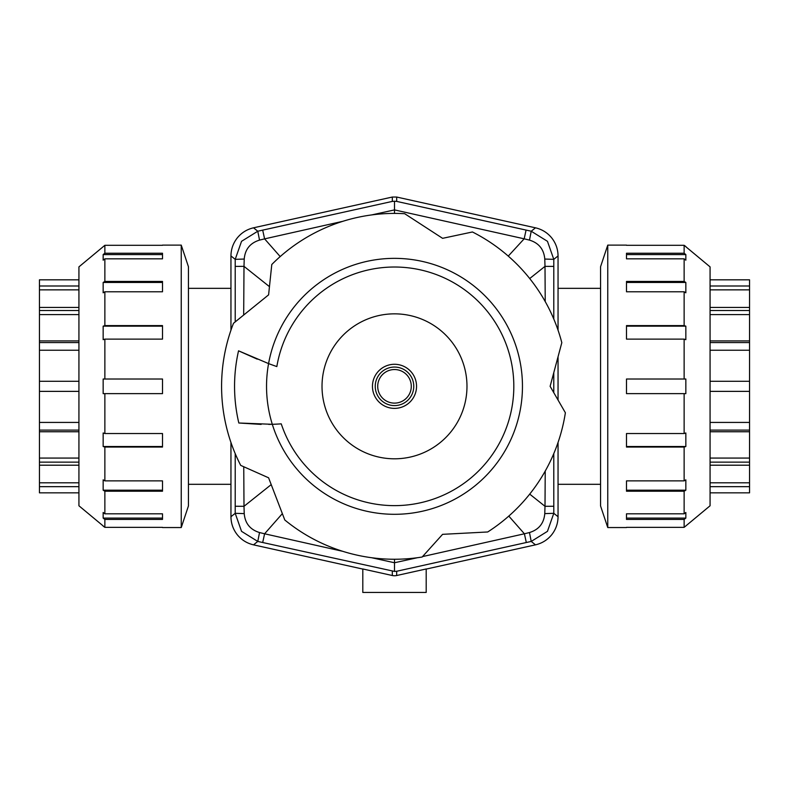 <?xml version="1.0" encoding="UTF-8"?>
<svg xmlns="http://www.w3.org/2000/svg" width="789" height="789" viewBox="0 0 789 789"><rect width="100%" height="100%" fill="white"/><g stroke="black" fill="none" stroke-linecap="round" stroke-linejoin="round"><path stroke-width="1.18" d="M188.443 288.34L230.95 288.34M230.95 484.308L188.443 484.308M558.05 288.34L600.557 288.34M600.557 484.308L558.05 484.308M162.504 245.113L181.243 245.113L188.443 266.731L188.443 505.927L181.243 527.545L162.504 527.545M162.504 245.3L104.868 245.3L104.868 253.239L162.504 253.239L162.504 258.841L104.868 258.841L104.868 281.436L162.504 281.436L162.504 291.782L104.868 291.782L104.868 325.601L162.504 325.601L162.504 339.122L104.868 339.122L104.868 379.016L162.504 379.016L162.504 393.642L104.868 393.642L104.868 433.536L162.504 433.536L162.504 447.057L104.868 447.057L104.868 480.876L162.504 480.876L162.504 491.222L104.868 491.222L104.868 513.817L162.504 513.817L162.504 519.418L104.868 519.418L104.868 527.348L162.504 527.348M181.243 245.113L181.243 527.545M103.379 526.105L78.93 505.779L78.93 266.879L104.868 245.3M103.152 526.105L104.868 527.348M104.868 519.418L103.152 518.087L103.152 512.485L104.868 513.817M104.868 491.222L103.152 490.196L103.152 479.85L104.868 480.876M104.868 447.057L103.152 446.505L103.152 432.983L104.868 433.536M104.868 393.642L103.152 393.642L103.152 379.016L104.868 379.016M104.868 339.122L103.152 339.674L103.152 326.153L104.868 325.601M104.868 291.782L103.152 292.798L103.152 282.462L104.868 281.436M104.868 258.841L103.152 260.173L103.152 254.571L104.868 253.239M103.152 518.087L162.504 518.087L162.504 513.817M103.152 490.196L162.504 490.196L162.504 480.876M103.152 446.505L162.504 446.505L162.504 433.536M162.504 339.122L162.504 326.153L103.152 326.153M162.504 291.782L162.504 282.462L103.152 282.462M162.504 258.841L162.504 254.571L103.152 254.571M626.496 527.545L607.757 527.545L600.557 505.927L600.557 266.731L607.757 245.113L626.496 245.113M626.496 527.348L684.132 527.348L684.132 519.418L626.496 519.418L626.496 513.817L684.132 513.817L684.132 491.222L626.496 491.222L626.496 480.876L684.132 480.876L684.132 447.057L626.496 447.057L626.496 433.536L684.132 433.536L684.132 393.642L626.496 393.642L626.496 379.016L684.132 379.016L684.132 339.122L626.496 339.122L626.496 325.601L684.132 325.601L684.132 291.782L626.496 291.782L626.496 281.436L684.132 281.436L684.132 258.841L626.496 258.841L626.496 253.239L684.132 253.239L684.132 245.3L626.496 245.3M607.757 527.545L607.757 245.113M685.621 246.553L710.07 266.879L710.07 505.779L684.132 527.348M685.848 246.553L684.132 245.3M684.132 253.239L685.848 254.571L685.848 260.173L684.132 258.841M684.132 281.436L685.848 282.462L685.848 292.798L684.132 291.782M684.132 325.601L685.848 326.153L685.848 339.674L684.132 339.122M684.132 379.016L685.848 379.016L685.848 393.642L684.132 393.642M684.132 433.536L685.848 432.983L685.848 446.505L684.132 447.057M684.132 480.876L685.848 479.85L685.848 490.196L684.132 491.222M684.132 513.817L685.848 512.485L685.848 518.087L684.132 519.418M685.848 254.571L626.496 254.571L626.496 258.841M685.848 282.462L626.496 282.462L626.496 291.782M685.848 326.153L626.496 326.153L626.496 339.122M626.496 433.536L626.496 446.505L685.848 446.505M626.496 480.876L626.496 490.196L685.848 490.196M626.496 513.817L626.496 518.087L685.848 518.087M558.05 442.461L558.05 516.726C557.971 523.452 555.86 529.458 551.708 534.755C547.438 539.952 542.033 543.315 535.484 544.844L426.198 569.076M230.95 330.187L230.95 255.932C231.029 249.206 233.14 243.199 237.292 237.903C241.562 232.706 246.967 229.343 253.516 227.814L392.32 197.043L392.32 201.402L262.688 230.132L264.601 238.87L342.85 221.305M362.802 569.076L253.516 544.844C246.967 543.315 241.562 539.952 237.292 534.755C233.14 529.458 231.029 523.452 230.95 516.726L230.95 442.461M396.68 201.402L394.5 201.244L394.5 209.904L524.172 238.811L526.076 230.082L396.68 201.402L396.68 197.043L535.484 227.814C542.033 229.343 547.438 232.706 551.708 237.903C555.86 243.199 557.971 249.206 558.05 255.932L558.05 330.187M396.68 197.043L392.32 197.043M394.5 201.244L392.32 201.402M241.542 241.316L235.211 259.344L244.225 259.048C245.063 249.304 250.162 242.992 259.532 240.103L257.776 231.226L241.542 241.316M241.542 531.342L257.776 541.432L259.532 532.545C250.162 529.666 245.063 523.354 244.225 513.609L235.211 513.314L241.542 531.342M396.68 575.516A10.089 10.089 90 0 1 392.32 575.516L362.802 568.968L362.802 592.44L426.198 592.44L426.198 568.968L396.68 575.516L396.68 571.256L526.312 542.516L524.399 533.788L422.559 556.58M417.401 557.715L394.5 562.754L394.5 571.414L396.68 571.256M547.458 531.342L553.789 513.314L544.775 513.609C543.937 523.354 538.838 529.666 529.468 532.545L531.224 541.432L547.458 531.342M547.458 241.316L531.224 231.226L529.478 240.112C538.838 242.992 543.937 249.304 544.775 259.048L553.789 259.344L547.458 241.316M508.254 256.109L524.172 238.811L529.478 240.112M553.779 319.022L553.789 266.406L545.002 266.357L545.229 301.585M545.229 471.072L545.002 506.301L553.789 506.262L553.779 453.636M544.775 259.048L545.002 266.357L529.705 278.547M529.705 494.111L545.002 506.301L544.775 513.609M529.468 532.545L524.399 533.788L508.797 516.075M558.05 400.053L558.05 356.746M342.85 551.343L264.601 533.788L262.688 542.516L394.5 571.414M394.5 559.243A172.909 172.909 0 0 0 422.164 557.014L442.59 534.331L487.71 531.973A172.909 172.909 0 0 0 565.378 412.755L550.12 386.324L561.817 342.682A172.909 172.909 0 0 0 472.443 231.976L442.59 238.327L404.698 213.711A172.909 172.909 0 0 0 271.791 264.502L268.595 294.859L233.485 323.293A172.909 172.909 0 0 0 240.714 465.392L268.595 477.799L284.79 519.981A172.909 172.909 0 0 0 394.5 559.243L394.5 562.754L371.599 557.715M282.354 513.629L264.601 533.788L259.532 532.545M235.221 453.636L235.211 506.262L243.998 506.301L243.752 466.733M243.683 315.028L243.998 266.357L235.211 266.396L235.221 321.882M244.225 513.609L243.998 506.301L271.209 484.614M269.463 286.654L243.998 266.357L244.225 259.048M371.599 214.933L394.5 209.904L394.5 213.415M259.532 240.103L264.601 238.87L280.203 256.583M261.159 424.393L238.82 423.003A159.95 159.95 0 0 1 238.544 350.819L257.234 359.153M238.82 423.003L272.304 424.304A127.956 127.956 0 0 0 522.456 386.324A127.956 127.956 0 0 0 268.576 363.601A360.238 360.238 0 0 0 276.84 366.569A119.307 119.307 0 0 1 404.412 267.432A119.307 119.307 0 0 1 413.505 504.112A119.307 119.307 0 0 1 281.249 423.851A239.826 239.826 0 0 1 272.304 424.304A127.956 127.956 0 0 1 268.576 363.601L238.544 350.819M322.02 386.324A72.48 72.48 0 0 1 394.5 313.844A72.48 72.48 0 0 1 466.98 386.324A72.48 72.48 0 0 1 394.5 458.803A72.48 72.48 0 0 1 322.02 386.324M272.304 424.304L268.733 424.383M416.543 386.324A22.043 22.043 0 0 1 394.5 408.377A22.043 22.043 0 0 1 372.457 386.324A22.043 22.043 0 0 1 394.5 364.281A22.043 22.043 0 0 1 416.543 386.324M78.93 279.819L39.45 279.819L39.45 285.993L78.93 285.993M78.93 289.859L39.45 289.859L39.45 307.444L78.93 307.444M78.93 314.584L39.45 314.584L39.45 340.907L78.93 340.907M78.93 350.227L39.45 350.227L39.45 381.284L78.93 381.284M78.93 391.374L39.45 391.374L39.45 422.431L78.93 422.431M78.93 431.751L39.45 431.751L39.45 458.074L78.93 458.074M78.93 465.204L39.45 465.204L39.45 482.799L78.93 482.799M78.93 486.665L39.45 486.665L39.45 492.839L78.93 492.839M39.45 486.665L39.45 482.799M39.45 465.204L39.45 462.147L78.93 462.147M39.45 462.147L39.45 458.074M39.45 431.751L39.45 430.094L78.93 430.094M39.45 430.094L39.45 422.431M39.45 391.374L39.45 381.284M39.45 350.227L39.45 340.907M39.45 342.564L78.93 342.564M39.45 314.584L39.45 307.444M39.45 310.511L78.93 310.511M39.45 289.859L39.45 285.993M710.07 492.839L749.55 492.839L749.55 486.665L710.07 486.665M710.07 482.799L749.55 482.799L749.55 465.204L710.07 465.204M710.07 458.074L749.55 458.074L749.55 431.751L710.07 431.751M710.07 422.431L749.55 422.431L749.55 391.374L710.07 391.374M710.07 381.284L749.55 381.284L749.55 350.227L710.07 350.227M710.07 340.907L749.55 340.907L749.55 314.584L710.07 314.584M710.07 307.444L749.55 307.444L749.55 289.859L710.07 289.859M710.07 285.993L749.55 285.993L749.55 279.819L710.07 279.819M749.55 285.993L749.55 289.859M749.55 307.444L749.55 310.511L710.07 310.511M749.55 310.511L749.55 314.584M749.55 340.907L749.55 342.564L710.07 342.564M749.55 342.564L749.55 350.227M749.55 381.284L749.55 391.374M749.55 422.431L749.55 431.751M749.55 430.094L710.07 430.094M749.55 458.074L749.55 465.204M749.55 462.147L710.07 462.147M749.55 482.799L749.55 486.665M230.95 255.932L235.211 259.344L235.211 266.396M253.516 544.844L257.776 541.432L262.688 542.516M558.05 516.726L553.789 513.314L553.789 506.262M535.484 227.814L531.224 231.226L526.076 230.082M553.77 392.646L553.77 372.714M553.789 266.406L553.789 259.344L558.05 255.932M526.312 542.516L531.224 541.432L535.484 544.844M392.32 571.256L392.32 575.516M235.211 506.262L235.211 513.314L230.95 516.726M262.688 230.132L257.776 231.226L253.516 227.814M377.714 386.324A16.786 16.786 0 0 1 394.5 369.538A16.786 16.786 0 0 1 411.286 386.324A16.786 16.786 0 0 1 394.5 403.12A16.786 16.786 0 0 1 377.714 386.324M413.761 386.324A19.261 19.261 0 0 0 394.5 367.063A19.261 19.261 0 0 0 375.239 386.324A19.261 19.261 0 0 0 394.5 405.595A19.261 19.261 0 0 0 413.761 386.324"/></g></svg>
